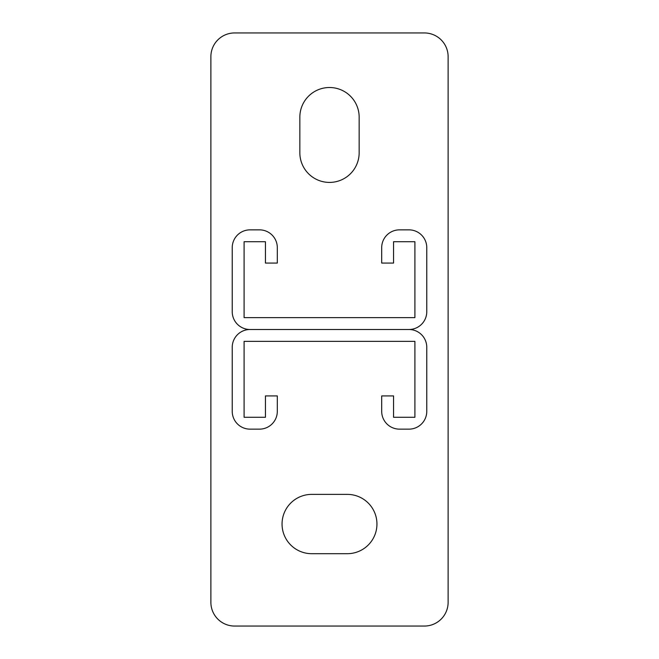 <?xml version="1.0" encoding="UTF-8"?>
<svg xmlns="http://www.w3.org/2000/svg" width="659" height="659" viewBox="0 0 659 659"><rect width="100%" height="100%" fill="white"/><g stroke="black" fill="none" stroke-linecap="round" stroke-linejoin="round"><path stroke-width="0.99" d="M376.948 524.037A29.655 29.655 0 0 0 347.293 494.382L311.707 494.382A29.655 29.655 0 0 0 282.052 524.037A29.655 29.655 0 0 0 311.707 553.692L347.293 553.692A29.655 29.655 0 0 0 376.948 524.037M210.88 56.674L210.88 602.326A23.724 23.724 0 0 0 234.604 626.05L424.396 626.05A23.724 23.724 0 0 0 448.12 602.326L448.12 56.674A23.724 23.724 0 0 0 424.396 32.95L234.604 32.95A23.724 23.724 0 0 0 210.88 56.674M359.155 117.17A29.655 29.655 0 0 0 329.5 87.515A29.655 29.655 0 0 0 299.845 117.17L299.845 152.756A29.655 29.655 0 0 0 329.5 182.411A29.655 29.655 0 0 0 359.155 152.756L359.155 117.17M265.445 241.721L265.445 263.073L277.307 263.073L277.307 247.652A17.793 17.793 0 0 0 259.514 229.859L250.025 229.859A17.793 17.793 0 0 0 232.232 247.652L232.232 311.707A17.793 17.793 0 0 0 250.025 329.5A17.793 17.793 0 0 0 232.232 347.293L232.232 411.348A17.793 17.793 0 0 0 250.025 429.141L259.514 429.141A17.793 17.793 0 0 0 277.307 411.348L277.307 395.927L265.445 395.927L265.445 417.279L244.094 417.279L244.094 341.362L414.906 341.362L414.906 417.279L393.555 417.279L393.555 395.927L381.693 395.927L381.693 411.348A17.793 17.793 0 0 0 399.486 429.141L408.975 429.141A17.793 17.793 0 0 0 426.768 411.348L426.768 347.293A17.793 17.793 0 0 0 408.975 329.5L250.025 329.5L408.975 329.5A17.793 17.793 0 0 0 426.768 311.707L426.768 247.652A17.793 17.793 0 0 0 408.975 229.859L399.486 229.859A17.793 17.793 0 0 0 381.693 247.652L381.693 263.073L393.555 263.073L393.555 241.721L414.906 241.721L414.906 317.638L244.094 317.638L244.094 241.721L265.445 241.721"/></g></svg>
